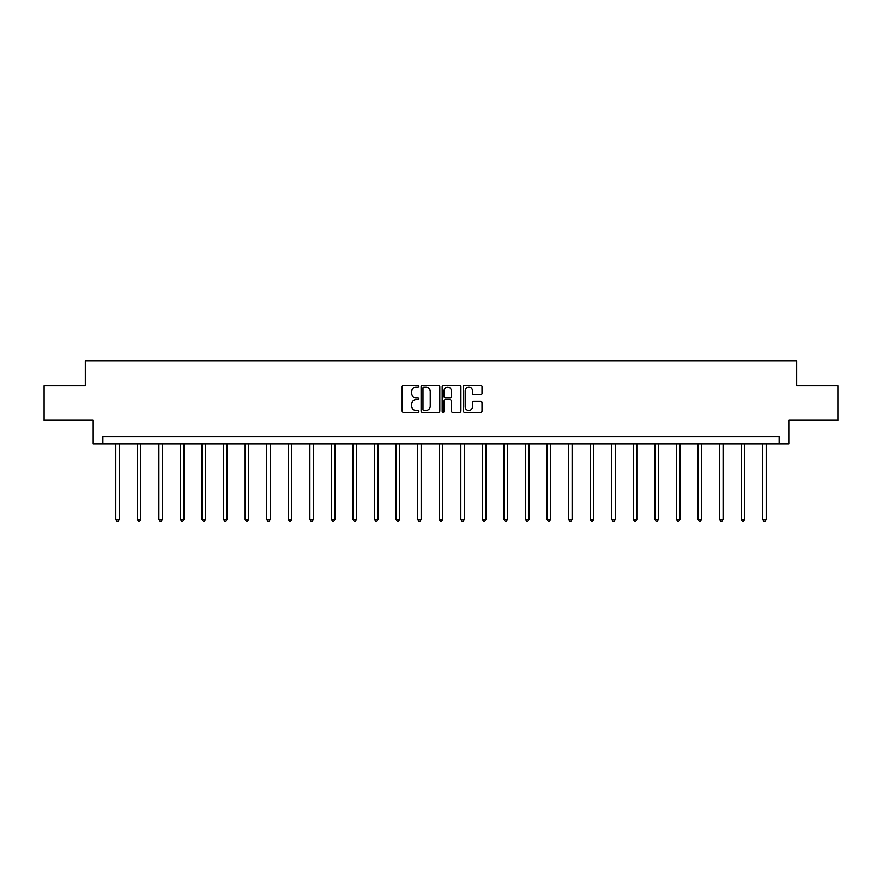 <?xml version="1.0" encoding="UTF-8"?>
<svg xmlns="http://www.w3.org/2000/svg" width="882" height="882" viewBox="0 0 882 882"><rect width="100%" height="100%" fill="white"/><g stroke="black" fill="none" stroke-linecap="round" stroke-linejoin="round"><path stroke-width="1.32" d="M418.884 386.206A0.948 0.948 0 0 0 417.936 385.247L403.515 385.247A1.356 1.356 0 0 0 402.159 386.614L402.159 411.034A1.356 1.356 0 0 0 403.515 412.39L417.936 412.39A0.948 0.948 0 0 0 418.884 411.442A0.948 0.948 0 0 0 417.936 410.494L416.061 410.494A4.344 4.344 0 0 1 411.729 406.15L411.729 404.11A4.344 4.344 0 0 1 416.061 399.767L417.936 399.767A0.948 0.948 0 0 0 418.884 398.818A0.948 0.948 0 0 0 417.936 397.87L416.061 397.87A4.344 4.344 0 0 1 411.729 393.526L411.729 391.498A4.344 4.344 0 0 1 416.061 387.154L417.936 387.154A0.948 0.948 0 0 0 418.884 386.206M480.657 394.816A1.356 1.356 0 0 0 482.013 393.46L482.013 386.614A1.356 1.356 0 0 0 480.657 385.247L464.649 385.247A1.356 1.356 0 0 0 463.293 386.614L463.293 411.034A1.356 1.356 0 0 0 464.649 412.39L480.657 412.39A1.356 1.356 0 0 0 482.013 411.034L482.013 402.754A1.356 1.356 0 0 0 480.657 401.398L473.799 401.398A1.356 1.356 0 0 0 472.443 402.754L472.443 406.867A3.627 3.627 0 0 1 468.816 410.494A3.627 3.627 0 0 1 465.189 406.867L465.189 390.781A3.627 3.627 0 0 1 468.816 387.154A3.627 3.627 0 0 1 472.443 390.781L472.443 393.46A1.356 1.356 0 0 0 473.799 394.816L480.657 394.816M779.148 443.756L788.828 443.756L788.828 420.251L837.9 420.251L837.9 385.688L796.7 385.688L796.7 360.804L85.3 360.804L85.3 385.688L44.1 385.688L44.1 420.251L93.172 420.251L93.172 443.756L779.148 443.756L779.148 436.844L102.852 436.844L102.852 443.756M439.809 386.614A1.356 1.356 0 0 0 438.453 385.247L422.445 385.247A1.356 1.356 0 0 0 421.089 386.614L421.089 411.034A1.356 1.356 0 0 0 422.445 412.39L438.453 412.39A1.356 1.356 0 0 0 439.809 411.034L439.809 386.614M443.547 385.247L459.555 385.247A1.356 1.356 0 0 1 460.911 386.614L460.911 411.034A1.356 1.356 0 0 1 459.555 412.39L452.709 412.39A1.356 1.356 0 0 1 451.341 411.034L451.341 401.134A1.356 1.356 0 0 0 449.985 399.767L445.443 399.767A1.356 1.356 0 0 0 444.087 401.134L444.087 411.442A0.948 0.948 0 0 1 443.139 412.39A0.948 0.948 0 0 1 442.191 411.442L442.191 386.614A1.356 1.356 0 0 1 443.547 385.247M423.933 387.154A0.948 0.948 0 0 0 422.985 388.102L422.985 409.546A0.948 0.948 0 0 0 423.933 410.494L425.907 410.494A4.344 4.344 0 0 0 430.251 406.15L430.251 391.498A4.344 4.344 0 0 0 425.907 387.154L423.933 387.154M451.341 390.847A3.627 3.627 0 0 0 447.714 387.22A3.627 3.627 0 0 0 444.087 390.847L444.087 396.514A1.356 1.356 0 0 0 445.443 397.87L449.985 397.87A1.356 1.356 0 0 0 451.341 396.514L451.341 390.847M115.785 443.756L115.785 519.399L119.235 519.399L119.235 443.756M119.235 519.399L118.199 521.196L116.821 521.196L115.785 519.399M137.349 443.756L137.349 519.399L140.8 519.399L140.8 443.756M140.8 519.399L139.764 521.196L138.386 521.196L137.349 519.399M158.914 443.756L158.914 519.399L162.365 519.399L162.365 443.756M162.365 519.399L161.329 521.196L159.951 521.196L158.914 519.399M180.479 443.756L180.479 519.399L183.93 519.399L183.93 443.756M183.93 519.399L182.894 521.196L181.516 521.196L180.479 519.399M202.044 443.756L202.044 519.399L205.495 519.399L205.495 443.756M205.495 519.399L204.459 521.196L203.081 521.196L202.044 519.399M223.609 443.756L223.609 519.399L227.071 519.399L227.071 443.756M227.071 519.399L226.035 521.196L224.645 521.196L223.609 519.399M245.174 443.756L245.174 519.399L248.636 519.399L248.636 443.756M248.636 519.399L247.599 521.196L246.21 521.196L245.174 519.399M266.739 443.756L266.739 519.399L270.201 519.399L270.201 443.756M270.201 519.399L269.164 521.196L267.775 521.196L266.739 519.399M288.304 443.756L288.304 519.399L291.766 519.399L291.766 443.756M291.766 519.399L290.729 521.196L289.351 521.196L288.304 519.399M309.88 443.756L309.88 519.399L313.33 519.399L313.33 443.756M313.33 519.399L312.294 521.196L310.916 521.196L309.88 519.399M331.445 443.756L331.445 519.399L334.895 519.399L334.895 443.756M334.895 519.399L333.859 521.196L332.481 521.196L331.445 519.399M353.009 443.756L353.009 519.399L356.46 519.399L356.46 443.756M356.46 519.399L355.424 521.196L354.046 521.196L353.009 519.399M374.574 443.756L374.574 519.399L378.025 519.399L378.025 443.756M378.025 519.399L376.989 521.196L375.611 521.196L374.574 519.399M396.139 443.756L396.139 519.399L399.601 519.399L399.601 443.756M399.601 519.399L398.554 521.196L397.176 521.196L396.139 519.399M417.704 443.756L417.704 519.399L421.166 519.399L421.166 443.756M421.166 519.399L420.13 521.196L418.741 521.196L417.704 519.399M439.269 443.756L439.269 519.399L442.731 519.399L442.731 443.756M442.731 519.399L441.695 521.196L440.305 521.196L439.269 519.399M460.834 443.756L460.834 519.399L464.296 519.399L464.296 443.756M464.296 519.399L463.259 521.196L461.87 521.196L460.834 519.399M482.399 443.756L482.399 519.399L485.861 519.399L485.861 443.756M485.861 519.399L484.824 521.196L483.446 521.196L482.399 519.399M503.975 443.756L503.975 519.399L507.426 519.399L507.426 443.756M507.426 519.399L506.389 521.196L505.011 521.196L503.975 519.399M525.54 443.756L525.54 519.399L528.991 519.399L528.991 443.756M528.991 519.399L527.954 521.196L526.576 521.196L525.54 519.399M547.105 443.756L547.105 519.399L550.555 519.399L550.555 443.756M550.555 519.399L549.519 521.196L548.141 521.196L547.105 519.399M568.669 443.756L568.669 519.399L572.12 519.399L572.12 443.756M572.12 519.399L571.084 521.196L569.706 521.196L568.669 519.399M590.234 443.756L590.234 519.399L593.696 519.399L593.696 443.756M593.696 519.399L592.649 521.196L591.271 521.196L590.234 519.399M611.799 443.756L611.799 519.399L615.261 519.399L615.261 443.756M615.261 519.399L614.225 521.196L612.836 521.196L611.799 519.399M633.364 443.756L633.364 519.399L636.826 519.399L636.826 443.756M636.826 519.399L635.79 521.196L634.401 521.196L633.364 519.399M654.929 443.756L654.929 519.399L658.391 519.399L658.391 443.756M658.391 519.399L657.355 521.196L655.965 521.196L654.929 519.399M676.505 443.756L676.505 519.399L679.956 519.399L679.956 443.756M679.956 519.399L678.919 521.196L677.541 521.196L676.505 519.399M698.07 443.756L698.07 519.399L701.521 519.399L701.521 443.756M701.521 519.399L700.484 521.196L699.106 521.196L698.07 519.399M719.635 443.756L719.635 519.399L723.086 519.399L723.086 443.756M723.086 519.399L722.049 521.196L720.671 521.196L719.635 519.399M741.2 443.756L741.2 519.399L744.651 519.399L744.651 443.756M744.651 519.399L743.614 521.196L742.236 521.196L741.2 519.399M762.765 443.756L762.765 519.399L766.215 519.399L766.215 443.756M766.215 519.399L765.179 521.196L763.801 521.196L762.765 519.399"/></g></svg>
